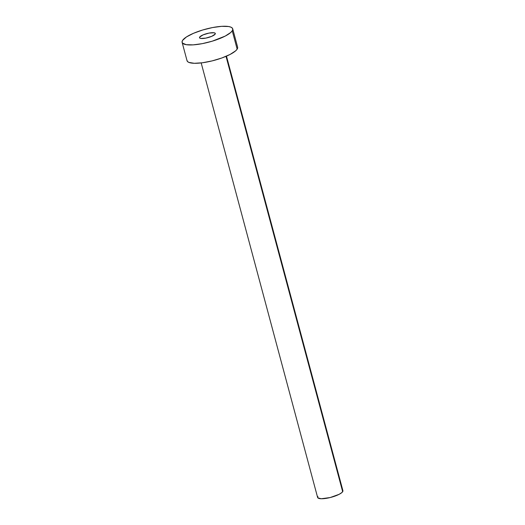 <?xml version="1.0" encoding="UTF-8"?>
<svg xmlns="http://www.w3.org/2000/svg" width="525" height="525" viewBox="0 0 525 525"><rect width="100%" height="100%" fill="white"/><g stroke="black" fill="none" stroke-linecap="round" stroke-linejoin="round"><path stroke-width="0.79" d="M199.657 37.098L199.631 37.951L200.793 38.437L205.807 38.115L211.765 36.323L215.171 34.105A8.183 2.087 165 0 1 206.876 37.892A8.183 2.087 165 0 1 199.513 37.721A8.183 2.087 165 0 1 199.657 37.098A8.183 2.087 165 0 1 207.952 33.318A8.183 2.087 165 0 1 215.316 33.488A8.183 2.087 165 0 1 215.171 34.105L215.198 33.259L214.036 32.767L209.016 33.088L203.063 34.886L199.657 37.098M201.18 62.928L317.618 497.464A13.092 3.347 -15 0 0 329.405 497.733A13.092 3.347 -15 0 0 342.674 491.676L226.026 56.339L342.674 491.676A13.092 3.347 -15 0 0 342.904 490.685L226.472 56.149M182.123 42.381L187.038 60.716A26.184 6.687 -15 0 0 210.61 61.261A26.184 6.687 -15 0 0 237.156 49.153L232.24 30.811L237.156 49.153A26.184 6.687 -15 0 0 237.622 47.165L232.706 28.829A26.184 6.687 165 0 1 232.24 30.811A26.184 6.687 165 0 1 205.695 42.925A26.184 6.687 165 0 1 182.123 42.381A26.184 6.687 165 0 1 182.588 40.392A26.184 6.687 165 0 1 209.134 28.284A26.184 6.687 165 0 1 232.706 28.829M237.674 47.677L237.156 49.153L235.673 50.813L230.114 54.429L221.852 57.973L212.133 60.9L202.447 62.764L194.27 63.295L188.836 62.396L187.425 61.445L186.979 60.211M182.588 40.392L186.441 36.947L193.489 33.305L202.657 30.004L212.546 27.556L221.655 26.335L228.598 26.526L230.908 27.149L232.312 28.101L232.765 29.334L232.24 30.811L230.757 32.478L225.205 36.094L212.172 41.206L202.282 43.647L193.174 44.868L186.231 44.678L182.516 43.109L182.063 41.869L182.588 40.392M342.937 490.941L341.933 492.509L339.157 494.314L330.166 497.549L321.228 498.75L317.809 497.825L317.848 496.466"/></g></svg>
